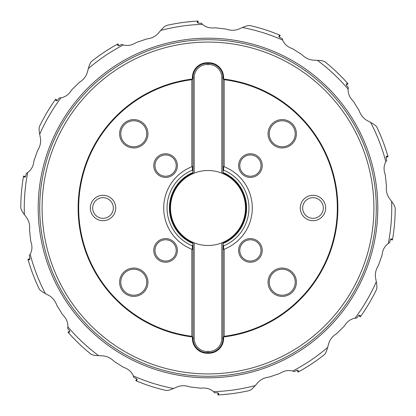 <?xml version="1.0" encoding="UTF-8"?>
<svg xmlns="http://www.w3.org/2000/svg" width="416" height="416" viewBox="0 0 416 416"><rect width="100%" height="100%" fill="white"/><g stroke="black" fill="none" stroke-linecap="round" stroke-linejoin="round"><path stroke-width="0.62" d="M378.44 265.356L382.096 255.07C382.6 249.943 384.665 246.069 388.289 243.448L389.646 242.674L390.328 239.71L391.212 238.779L392.532 239.481A187.2 187.2 0 0 0 395.2 208.234C394.982 206.617 393.786 204.35 391.622 201.427L389.111 197.969C386.802 194.444 385.913 190.362 386.448 185.723L385.278 174.871C383.51 170.03 383.687 165.646 385.814 161.71L386.703 160.425L386.032 157.461L386.422 156.239L387.92 156.296A187.2 187.2 0 0 0 376.761 126.989C375.861 125.627 373.802 124.098 370.588 122.408L366.824 120.38C363.215 118.212 360.641 114.915 359.112 110.505L353.35 101.234C349.653 97.64 347.911 93.61 348.124 89.144L348.364 87.599L346.471 85.223L346.294 83.949L347.667 83.351A187.2 187.2 0 0 0 324.901 61.786C323.497 60.949 320.98 60.471 317.346 60.341L313.082 60.148C308.885 59.758 305.136 57.907 301.844 54.595L292.63 48.74C287.742 47.107 284.424 44.231 282.677 40.118L282.225 38.626L279.49 37.3L278.777 36.234L279.755 35.1A187.2 187.2 0 0 0 249.881 25.548C248.258 25.402 245.783 26.057 242.45 27.518L238.524 29.198C234.572 30.664 230.396 30.623 225.987 29.068L215.15 27.794C210.038 28.444 205.8 27.29 202.441 24.341L201.38 23.192L198.344 23.187L197.241 22.537L197.626 21.086A187.2 187.2 0 0 0 166.572 25.444C165.043 26.016 163.098 27.685 160.732 30.441L157.919 33.66C155.002 36.702 151.216 38.475 146.572 38.984L136.256 42.536C131.929 45.339 127.613 46.14 123.302 44.944L121.852 44.366L119.111 45.677L117.837 45.568L117.556 44.096A187.2 187.2 0 0 0 91.463 61.495C90.34 62.676 89.31 65.021 88.374 68.536L87.235 72.654C85.925 76.658 83.283 79.898 79.321 82.373L71.568 90.054C68.884 94.453 65.343 97.048 60.944 97.838A183.742 183.742 0 0 0 39.707 134.254L40.472 138.455C41.028 142.631 40.056 146.697 37.56 150.644L33.904 160.93C33.4 166.057 31.335 169.931 27.711 172.552A183.742 183.742 0 0 0 24.378 214.573L26.889 218.031C29.198 221.556 30.087 225.638 29.552 230.277L30.722 241.129C32.49 245.97 32.313 250.354 30.186 254.29L29.297 255.575L29.968 258.539L29.578 259.761L28.08 259.704A187.2 187.2 0 0 0 39.239 289.011C40.139 290.373 42.198 291.902 45.412 293.592L49.176 295.62C52.785 297.788 55.359 301.085 56.888 305.495L62.65 314.766C66.347 318.36 68.089 322.39 67.876 326.856L67.636 328.401L69.529 330.777L69.706 332.051L68.333 332.649A187.2 187.2 0 0 0 91.099 354.214C92.503 355.051 95.02 355.529 98.654 355.659L102.918 355.852C107.115 356.242 110.864 358.093 114.156 361.405L123.37 367.26C128.258 368.893 131.576 371.769 133.323 375.882L133.775 377.374L136.51 378.7L137.223 379.766L136.245 380.9A187.2 187.2 0 0 0 166.119 390.452C167.742 390.598 170.217 389.943 173.55 388.482L177.476 386.802C181.428 385.336 185.604 385.377 190.013 386.932L200.85 388.206C205.962 387.556 210.2 388.71 213.559 391.659L214.62 392.808L217.656 392.813L218.759 393.463L218.374 394.914A187.2 187.2 0 0 0 249.428 390.556C250.957 389.984 252.902 388.315 255.268 385.559L258.081 382.34C260.998 379.298 264.784 377.525 269.428 377.016L279.744 373.464C284.071 370.661 288.387 369.86 292.698 371.056L294.148 371.634L296.889 370.323L298.163 370.432L298.444 371.904A187.2 187.2 0 0 0 324.537 354.505C325.66 353.324 326.69 350.979 327.626 347.464L328.765 343.346C330.075 339.342 332.717 336.102 336.679 333.627L344.432 325.946C347.116 321.547 350.657 318.952 355.056 318.162L356.616 318.053L358.514 315.682L359.71 315.224L360.599 316.43A187.2 187.2 0 0 0 376.558 289.432C377.062 287.882 376.974 285.319 376.293 281.746L375.528 277.545C374.972 273.369 375.944 269.303 378.44 265.356M56.342 100.823L57.486 100.318L59.384 97.947L60.944 97.838M112.549 46.961L107.229 50.237M118.893 45.77L117.993 43.857L117.556 44.096M192.946 21.408L185.656 22.136M198.11 23.176L198.125 21.06L197.626 21.086M275.397 33.353L271.055 31.741M268.512 30.852L269.006 31.018M279.282 37.185L280.212 35.287L279.755 35.1M343.762 79.108L341.286 76.554M339.383 74.646L340.293 75.556M346.336 85.03L348 83.725L347.667 83.351M386.24 150.779L384.228 144.856M385.991 157.227L388.055 156.775L387.92 156.296M393.874 230.251L393.416 233.782M394.035 228.852L394.176 227.573M390.395 239.486L392.449 239.97L392.532 239.481M87.017 91.047L84.401 93.813A168.272 168.272 0 0 0 39.728 208A168.272 168.272 0 0 1 208 39.728A168.272 168.272 0 0 1 376.272 208A168.272 168.272 0 0 0 93.813 84.401L91.031 87.032M85.784 92.331A168.272 168.272 0 0 0 85.634 92.492L84.401 93.813M92.799 85.348L93.813 84.401M328.983 324.953L331.599 322.187A168.272 168.272 0 0 0 208 39.728A168.272 168.272 0 0 0 140.54 362.159A168.272 168.272 0 0 0 322.187 331.599A168.272 168.272 0 0 1 39.728 208A168.272 168.272 0 0 0 208 376.272A168.272 168.272 0 0 0 376.272 208A168.272 168.272 0 0 1 331.599 322.187L330.366 323.508A168.272 168.272 0 0 1 330.216 323.669A168.272 168.272 0 0 0 330.366 323.508M322.187 331.599L324.969 328.968M324.558 329.363L329.363 324.558M223.59 338.484L223.59 336.955A129.896 129.896 0 0 0 223.59 79.045L223.59 77.516A14.763 14.763 0 0 0 208.827 62.754L208.827 63.346L207.173 63.346A14.17 14.17 0 0 0 193.003 77.516L193.003 171.579L192.41 170.134A40.95 40.95 0 0 0 192.41 245.866L193.003 244.421L193.003 338.484L193.003 242.362L194.184 242.856L194.184 338.484A12.99 12.99 0 0 0 207.173 351.473L208.827 351.473A12.99 12.99 0 0 0 221.816 338.484L223.59 338.484A14.763 14.763 0 0 1 208.827 353.246L207.173 353.246L207.173 352.654A14.17 14.17 0 0 1 193.003 338.484L194.184 338.484M223.59 77.516L221.816 77.516A12.99 12.99 0 0 0 208.827 64.527L208.827 63.346A14.17 14.17 0 0 1 222.997 77.516A14.17 14.17 0 0 0 208.827 63.346L207.173 63.346L207.173 62.754A14.763 14.763 0 0 0 192.41 77.516L192.41 79.045A129.896 129.896 0 0 0 192.41 336.955L192.41 338.484A14.763 14.763 0 0 0 207.173 353.246M207.173 62.754L208.827 62.754M223.59 336.955L224.177 336.289A129.303 129.303 0 0 0 224.177 79.711L223.59 79.045M224.177 79.711L224.177 166.78A44.283 44.283 0 0 1 224.177 249.22L224.177 336.289M282.23 296.4A14.17 14.17 0 0 0 296.4 282.23A14.17 14.17 0 0 0 282.23 268.06A14.17 14.17 0 0 0 268.06 282.23A14.17 14.17 0 0 0 282.23 296.4M282.23 147.94A14.17 14.17 0 0 0 296.4 133.77A14.17 14.17 0 0 0 282.23 119.6A14.17 14.17 0 0 0 268.06 133.77A14.17 14.17 0 0 0 282.23 147.94M250.416 262.226A11.809 11.809 0 0 0 262.226 250.416A11.809 11.809 0 0 0 250.416 238.607A11.809 11.809 0 0 0 238.607 250.416A11.809 11.809 0 0 0 250.416 262.226M250.416 177.393A11.809 11.809 0 0 0 262.226 165.584A11.809 11.809 0 0 0 250.416 153.774A11.809 11.809 0 0 0 238.607 165.584A11.809 11.809 0 0 0 250.416 177.393M312.978 220.693A12.693 12.693 0 0 0 325.671 208A12.693 12.693 0 0 0 312.978 195.307A12.693 12.693 0 0 0 300.284 208A12.693 12.693 0 0 0 312.978 220.693M223.59 249.449A44.283 44.283 0 0 0 224.177 249.22L223.59 249.449L223.59 245.866L222.997 244.421L222.997 338.484A14.17 14.17 0 0 1 208.827 352.654L207.173 352.654A14.17 14.17 0 0 1 193.003 338.484L192.41 338.484M192.41 245.866L192.41 249.449L191.823 249.22L191.823 336.289L192.41 336.955M192.41 79.045L191.823 79.711L191.823 166.78A44.283 44.283 0 0 0 191.823 249.22M191.823 336.289A129.303 129.303 0 0 1 191.823 79.711M133.77 296.4A14.17 14.17 0 0 0 147.94 282.23A14.17 14.17 0 0 0 133.77 268.06A14.17 14.17 0 0 0 119.6 282.23A14.17 14.17 0 0 0 133.77 296.4M133.77 147.94A14.17 14.17 0 0 0 147.94 133.77A14.17 14.17 0 0 0 133.77 119.6A14.17 14.17 0 0 0 119.6 133.77A14.17 14.17 0 0 0 133.77 147.94M165.584 262.226A11.809 11.809 0 0 0 177.393 250.416A11.809 11.809 0 0 0 165.584 238.607A11.809 11.809 0 0 0 153.774 250.416A11.809 11.809 0 0 0 165.584 262.226M165.584 177.393A11.809 11.809 0 0 0 177.393 165.584A11.809 11.809 0 0 0 165.584 153.774A11.809 11.809 0 0 0 153.774 165.584A11.809 11.809 0 0 0 165.584 177.393M115.716 208A12.693 12.693 0 0 0 103.022 195.307A12.693 12.693 0 0 0 90.329 208A12.693 12.693 0 0 0 103.022 220.693A12.693 12.693 0 0 0 115.716 208M192.41 166.551A44.283 44.283 0 0 0 191.823 166.78L192.41 166.551L192.41 170.134M207.173 351.473L207.173 352.654L208.827 352.654A14.17 14.17 0 0 0 222.997 338.484L222.997 243.563A38.594 38.594 0 0 0 222.997 172.437L222.997 77.516L222.997 171.579L223.59 170.134L223.59 166.551L224.177 166.78M223.59 166.551A44.283 44.283 0 0 1 223.948 166.691M221.816 242.856A37.492 37.492 0 0 0 222.997 242.362A37.492 37.492 0 0 1 221.816 242.856L222.997 242.362L222.997 243.006A38.085 38.085 0 0 0 222.997 172.994L222.997 173.638A37.492 37.492 0 0 0 170.508 208A37.492 37.492 0 0 0 221.816 242.856L221.816 338.484M222.997 242.362A37.492 37.492 0 0 0 222.997 173.638L221.816 173.144L221.816 77.516M269.24 133.77A12.99 12.99 0 0 1 282.23 120.78A12.99 12.99 0 0 1 295.22 133.77A12.99 12.99 0 0 1 282.23 146.76A12.99 12.99 0 0 1 269.24 133.77M120.78 133.77A12.99 12.99 0 0 1 133.77 120.78A12.99 12.99 0 0 1 146.76 133.77A12.99 12.99 0 0 1 133.77 146.76A12.99 12.99 0 0 1 120.78 133.77M120.78 282.23A12.99 12.99 0 0 1 133.77 269.24A12.99 12.99 0 0 1 146.76 282.23A12.99 12.99 0 0 1 133.77 295.22A12.99 12.99 0 0 1 120.78 282.23M269.24 282.23A12.99 12.99 0 0 1 282.23 269.24A12.99 12.99 0 0 1 295.22 282.23A12.99 12.99 0 0 1 282.23 295.22A12.99 12.99 0 0 1 269.24 282.23M239.788 165.584A10.629 10.629 0 0 1 250.416 154.955A10.629 10.629 0 0 1 261.045 165.584A10.629 10.629 0 0 1 250.416 176.212A10.629 10.629 0 0 1 239.788 165.584M154.955 165.584A10.629 10.629 0 0 1 165.584 154.955A10.629 10.629 0 0 1 176.212 165.584A10.629 10.629 0 0 1 165.584 176.212A10.629 10.629 0 0 1 154.955 165.584M154.955 250.416A10.629 10.629 0 0 1 165.584 239.788A10.629 10.629 0 0 1 176.212 250.416A10.629 10.629 0 0 1 165.584 261.045A10.629 10.629 0 0 1 154.955 250.416M239.788 250.416A10.629 10.629 0 0 1 250.416 239.788A10.629 10.629 0 0 1 261.045 250.416A10.629 10.629 0 0 1 250.416 261.045A10.629 10.629 0 0 1 239.788 250.416M302.645 208A10.332 10.332 0 0 1 312.978 197.668A10.332 10.332 0 0 1 323.31 208A10.332 10.332 0 0 1 312.978 218.332A10.332 10.332 0 0 1 302.645 208M113.355 208A10.332 10.332 0 0 1 103.022 218.332A10.332 10.332 0 0 1 92.69 208A10.332 10.332 0 0 1 103.022 197.668A10.332 10.332 0 0 1 113.355 208M208.827 64.527L207.173 64.527A12.99 12.99 0 0 0 194.184 77.516L194.184 173.144L193.003 173.638L193.003 172.994A38.085 38.085 0 0 0 169.915 208A38.085 38.085 0 0 1 193.003 172.994L193.003 172.437L193.003 172.994M193.003 243.006A38.085 38.085 0 0 1 169.915 208A38.085 38.085 0 0 0 193.003 243.006L193.003 243.563A38.594 38.594 0 0 1 193.003 172.437L193.003 77.516L192.41 77.516M192.41 249.449A44.283 44.283 0 0 1 192.052 249.309M207.173 64.527L207.173 63.346A14.17 14.17 0 0 0 193.003 77.516L194.184 77.516M222.997 172.994A38.085 38.085 0 0 1 222.997 243.006M24.856 177.237L25.672 176.29L26.354 173.326L27.711 172.552M24.929 177.237L23.468 176.519A187.2 187.2 0 0 0 20.8 207.766L20.81 207.984C21.154 209.628 22.344 211.822 24.378 214.573M358.67 315.505L360.313 316.836L360.599 316.43M363.272 312.567L367.245 306.415M297.107 370.23L298.007 372.143L298.444 371.904M302.526 369.585L307.684 366.449M308.771 365.763L308.329 366.044M217.89 392.824L217.875 394.94L218.374 394.914M223.054 394.592L229.824 393.926M136.718 378.815L135.788 380.713L136.245 380.9M141.606 383.032L144.945 384.259M147.488 385.148L146.994 384.982M69.664 330.97L68 332.275L68.333 332.649M71.5 336.112L74.714 339.446M76.617 341.354L75.707 340.444M30.009 258.773L27.945 259.225L28.08 259.704M29.437 264.196L30.321 266.942M31.772 271.144L30.878 268.601M52.728 103.433L48.755 109.585M57.33 100.495L55.687 99.164L55.401 99.57A187.2 187.2 0 0 0 39.442 126.568C38.938 128.118 39.026 130.681 39.707 134.254M56.404 100.854L55.401 99.57A187.2 187.2 0 0 0 39.442 126.568M25.605 176.514L23.551 176.03L23.468 176.519M22.584 182.218L22.734 181.158M22.344 184.012L22.126 185.749M21.965 187.148L21.824 188.427M388.289 243.448A183.742 183.742 0 0 0 391.622 201.427M377.806 208A169.806 169.806 0 0 1 208 377.806A169.806 169.806 0 0 1 38.194 208A169.806 169.806 0 0 1 208 38.194A169.806 169.806 0 0 1 377.806 208M30.186 254.29A183.742 183.742 0 0 0 45.412 293.592M67.876 326.856A183.742 183.742 0 0 0 98.654 355.659M133.323 375.882A183.742 183.742 0 0 0 173.55 388.482M213.559 391.659A183.742 183.742 0 0 0 255.268 385.559M292.698 371.056A183.742 183.742 0 0 0 327.626 347.464M355.056 318.162A183.742 183.742 0 0 0 376.293 281.746M385.814 161.71A183.742 183.742 0 0 0 370.588 122.408M348.124 89.144A183.742 183.742 0 0 0 317.346 60.341M282.677 40.118A183.742 183.742 0 0 0 242.45 27.518M202.441 24.341A183.742 183.742 0 0 0 160.732 30.441M123.302 44.944A183.742 183.742 0 0 0 88.374 68.536M42.089 208A165.911 165.911 0 0 1 208 42.089A165.911 165.911 0 0 1 373.911 208A165.911 165.911 0 0 1 208 373.911A165.911 165.911 0 0 1 42.089 208M208.827 351.473L208.827 353.246M223.59 245.866A40.95 40.95 0 0 0 223.59 170.134M193.003 242.362A37.492 37.492 0 0 0 194.184 242.856"/></g></svg>
